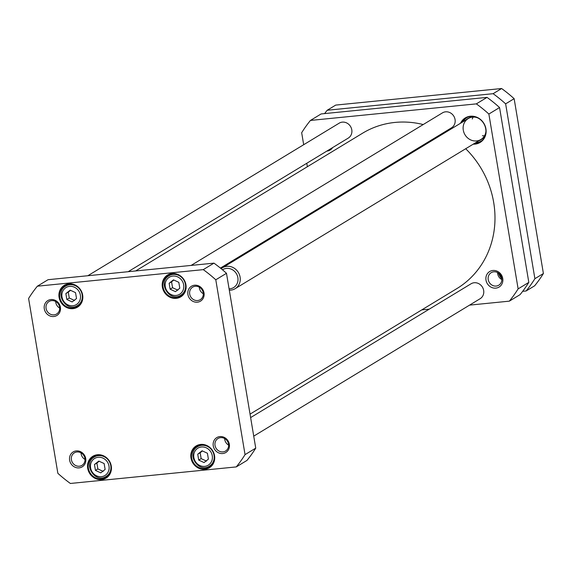 <?xml version="1.0" encoding="UTF-8"?>
<svg xmlns="http://www.w3.org/2000/svg" width="572" height="572" viewBox="0 0 572 572"><rect width="100%" height="100%" fill="white"/><g stroke="black" fill="none" stroke-linecap="round" stroke-linejoin="round"><path stroke-width="0.86" d="M135.643 270.956L362.619 133.183A90.876 83.019 58.7 0 1 423.201 124.546M443.765 132.511A90.876 83.019 58.7 0 1 444.566 132.94M465.701 148.734A90.876 83.019 58.7 0 1 456.935 288.553L250.05 414.128M509.352 301.151L520.048 294.659A135.442 123.731 -121.3 0 0 528.814 282.382L499.556 107.543A135.442 123.731 -121.3 0 0 487.037 97.383L321.135 113.942L310.446 120.435L476.34 103.875A135.442 123.731 58.7 0 1 488.867 114.035L518.125 288.874A135.442 123.731 58.7 0 1 509.352 301.151L469.569 305.126M303.682 144.716L301.673 132.711A135.442 123.731 58.7 0 1 310.446 120.435M307.364 166.724L306.792 163.27M429.265 309.145L421.771 309.895M486 280.144A9.066 8.28 -121.3 0 0 499.835 286.529A9.066 8.28 -121.3 0 0 497.282 271.25A9.066 8.28 -121.3 0 0 486 280.144M326.827 151.108A9.066 8.28 -121.3 0 0 332.611 147.597M473.216 144.173A14.329 13.092 -121.3 0 0 485.928 128.857A14.329 13.092 -121.3 0 0 474.453 116.481A14.329 13.092 -121.3 0 0 460.524 123.259M461.189 122.851A13.978 12.77 58.7 0 1 465.565 118.154A13.978 12.77 58.7 0 1 485.728 128.814A13.978 12.77 58.7 0 1 480.072 142.056A13.978 12.77 58.7 0 1 473.881 143.765M462.948 121.786A13.978 12.77 58.7 0 1 466.473 117.653M480.93 141.477A13.978 12.77 58.7 0 1 475.647 142.7M488.223 279.615A7.322 6.685 58.7 0 1 491.184 272.68A7.322 6.685 58.7 0 1 501.737 278.264A7.322 6.685 58.7 0 1 498.777 285.192A7.322 6.685 58.7 0 1 488.223 279.615M497.597 272.565A7.322 6.685 -121.3 0 0 501.844 279.558M499.556 107.543L488.867 114.035M487.037 97.383L476.34 103.875M528.814 282.382L518.125 288.874M466.051 119.898A12.47 11.39 58.7 0 1 474.974 117.146A12.47 11.39 58.7 0 1 477.906 117.975M485.928 131.188A12.47 11.39 58.7 0 1 485.306 134.17A12.47 11.39 58.7 0 1 478.75 140.812M463.034 121.729A13.749 12.555 58.7 0 1 467.789 117.103M482.024 140.569A13.749 12.555 58.7 0 1 475.725 142.65M463.234 129.823A12.234 11.175 58.7 0 1 468.232 118.576A12.234 11.175 58.7 0 1 475.118 117.174M485.349 134.034A12.234 11.175 58.7 0 1 480.93 139.489A12.234 11.175 58.7 0 1 463.349 130.502M472.272 119.005A12.234 11.175 58.7 0 1 473.151 117.088M484.52 135.814A12.234 11.175 58.7 0 1 482.411 135.714M128.149 271.707L348.248 138.102A8.737 7.979 -121.3 0 0 351.787 129.83A8.737 7.979 -121.3 0 0 339.182 123.166L87.845 275.725M220.413 268.082L451.53 127.799A8.737 7.979 -121.3 0 0 455.062 119.527A8.737 7.979 -121.3 0 0 442.456 112.863L191.119 265.422M253.732 436.136L480.13 298.713A8.737 7.979 -121.3 0 0 483.662 290.44A8.737 7.979 -121.3 0 0 471.063 283.776L250.629 417.581M202.08 450.779L207.414 453.246L208.401 459.137L204.054 462.562L198.72 460.102L197.733 454.211L202.08 450.779M70.199 290.168L75.533 292.635L76.519 298.527L72.172 301.952L66.838 299.492L65.851 293.6L70.199 290.168M173.48 279.865L178.814 282.325L179.801 288.216L175.447 291.648L170.113 289.182L169.133 283.29L173.48 279.865M98.806 461.089L104.14 463.549L105.126 469.44L100.772 472.872L95.438 470.406L94.459 464.514L98.806 461.089M245.045 454.626L215.787 279.794A135.442 123.731 -121.3 0 0 203.267 269.634L37.366 286.193A135.442 123.731 -121.3 0 0 28.6 298.47L57.858 473.309A135.442 123.731 -121.3 0 0 70.385 483.469L236.279 466.909A135.442 123.731 -121.3 0 0 245.045 454.626L255.741 448.141L226.483 273.302A135.442 123.731 -121.3 0 0 213.957 263.141L48.062 279.701L37.366 286.193M214.543 455.677A12.756 11.655 -121.3 0 0 195.073 446.689A12.756 11.655 -121.3 0 0 198.67 468.196A12.756 11.655 -121.3 0 0 214.543 455.677M82.661 295.073A12.756 11.655 -121.3 0 0 63.192 286.079A12.756 11.655 -121.3 0 0 66.795 307.586A12.756 11.655 -121.3 0 0 82.661 295.073M229.343 444.258A8.716 7.965 -121.3 0 0 216.044 438.116A8.716 7.965 -121.3 0 0 218.504 452.809A8.716 7.965 -121.3 0 0 229.343 444.258M60.396 307.236A8.716 7.965 -121.3 0 0 47.097 301.094A8.716 7.965 -121.3 0 0 49.557 315.787A8.716 7.965 -121.3 0 0 60.396 307.236M204.018 292.9A8.716 7.965 -121.3 0 0 190.712 286.758A8.716 7.965 -121.3 0 0 193.172 301.451A8.716 7.965 -121.3 0 0 204.018 292.9M85.728 458.594A8.716 7.965 -121.3 0 0 72.422 452.452A8.716 7.965 -121.3 0 0 74.882 467.145A8.716 7.965 -121.3 0 0 85.728 458.594M185.943 284.763A12.756 11.655 -121.3 0 0 166.473 275.775A12.756 11.655 -121.3 0 0 170.07 297.276A12.756 11.655 -121.3 0 0 185.943 284.763M111.268 465.987A12.756 11.655 -121.3 0 0 91.799 456.999A12.756 11.655 -121.3 0 0 95.395 478.499A12.756 11.655 -121.3 0 0 111.268 465.987M202.459 450.951L200.164 452.731L201.151 458.622L198.72 460.102M200.164 452.731L197.733 454.211M201.151 458.622L206.485 461.089M173.852 280.037L171.564 281.817L172.544 287.709L170.113 289.182M171.564 281.817L169.133 283.29M172.544 287.709L177.878 290.168M99.178 461.261L96.89 463.041L97.869 468.933L95.438 470.406M96.89 463.041L94.459 464.514M97.869 468.933L103.203 471.392M70.578 290.347L68.282 292.12L69.269 298.012L66.838 299.492M68.282 292.12L65.851 293.6M69.269 298.012L74.603 300.479M110.961 465.923A12.234 11.175 58.7 0 1 106.013 477.513A12.234 11.175 58.7 0 1 90.111 472.851A12.234 11.175 58.7 0 1 93.322 456.592A12.234 11.175 58.7 0 1 110.961 465.923M96.032 455.441A12.234 11.175 -121.3 0 0 95.209 456.47M107 475.89A12.234 11.175 -121.3 0 0 108.287 475.632M214.243 455.619A12.234 11.175 58.7 0 1 209.295 467.202A12.234 11.175 58.7 0 1 193.393 462.541A12.234 11.175 58.7 0 1 196.596 446.289A12.234 11.175 58.7 0 1 214.243 455.619M199.306 445.138A12.234 11.175 -121.3 0 0 198.484 446.16M210.274 465.587A12.234 11.175 -121.3 0 0 211.561 465.329M185.635 284.699A12.234 11.175 58.7 0 1 180.688 296.289A12.234 11.175 58.7 0 1 164.786 291.627A12.234 11.175 58.7 0 1 167.996 275.368A12.234 11.175 58.7 0 1 185.635 284.699M170.706 274.217A12.234 11.175 -121.3 0 0 169.884 275.246M181.674 294.666A12.234 11.175 -121.3 0 0 182.961 294.408M82.361 295.009A12.234 11.175 58.7 0 1 77.413 306.592A12.234 11.175 58.7 0 1 61.511 301.937A12.234 11.175 58.7 0 1 64.722 285.678A12.234 11.175 58.7 0 1 82.361 295.009M67.432 284.527A12.234 11.175 -121.3 0 0 66.609 285.55M78.4 304.976A12.234 11.175 -121.3 0 0 79.687 304.719M236.279 466.909L246.975 460.417A135.442 123.731 -121.3 0 0 255.741 448.141M84.921 458.429A7.322 6.685 58.7 0 1 81.96 465.358A7.322 6.685 58.7 0 1 72.451 462.569A7.322 6.685 58.7 0 1 74.367 452.845A7.322 6.685 58.7 0 1 84.921 458.429M81.031 452.86A7.322 6.685 -121.3 0 0 81.131 453.875A7.322 6.685 -121.3 0 0 85.021 459.445M228.543 444.094A7.322 6.685 58.7 0 1 225.582 451.022A7.322 6.685 58.7 0 1 216.066 448.241A7.322 6.685 58.7 0 1 217.982 438.509A7.322 6.685 58.7 0 1 228.543 444.094M224.646 438.524A7.322 6.685 -121.3 0 0 224.746 439.539A7.322 6.685 -121.3 0 0 228.643 445.109M203.21 292.735A7.322 6.685 58.7 0 1 200.25 299.664A7.322 6.685 58.7 0 1 190.741 296.882A7.322 6.685 58.7 0 1 192.657 287.151A7.322 6.685 58.7 0 1 203.21 292.735M199.321 287.165A7.322 6.685 -121.3 0 0 199.421 288.181A7.322 6.685 -121.3 0 0 203.31 293.751M59.595 307.071A7.322 6.685 58.7 0 1 56.635 313.999A7.322 6.685 58.7 0 1 47.119 311.211A7.322 6.685 58.7 0 1 49.035 301.487A7.322 6.685 58.7 0 1 59.595 307.071M55.699 301.501A7.322 6.685 -121.3 0 0 55.799 302.517A7.322 6.685 -121.3 0 0 59.695 308.079M203.267 269.634L213.957 263.141M215.787 279.794L226.483 273.302M543.4 273.53L514.142 98.691L505.634 103.854L534.891 278.693L543.4 273.53A135.442 123.731 -121.3 0 1 534.634 285.807L526.126 290.976L522.679 291.32M534.891 278.693A135.442 123.731 58.7 0 1 526.126 290.976M514.142 98.691A135.442 123.731 -121.3 0 0 501.615 88.531L493.114 93.694A135.442 123.731 58.7 0 1 505.634 103.854M501.615 88.531L335.721 105.091L327.213 110.253L493.114 93.694M324.589 113.599A135.442 123.731 58.7 0 1 327.213 110.253M501.48 277.184A13.978 12.77 58.7 0 1 499.535 273.981M498.419 273.051A14.507 13.249 -121.3 0 0 501.787 278.6M229.308 290.183A12.234 11.175 -121.3 0 0 235.135 288.688A12.234 11.175 -121.3 0 0 235.585 269.19A12.234 11.175 -121.3 0 0 222.444 267.775A12.234 11.175 -121.3 0 0 221.157 268.697M222.479 269.798A10.489 9.581 58.7 0 1 234.005 270.849A10.489 9.581 58.7 0 1 237.652 282.125A10.489 9.581 58.7 0 1 229.086 288.846M206.263 447.819A9.96 9.102 58.7 0 1 209.073 464.607A9.96 9.102 58.7 0 1 193.865 457.586A9.96 9.102 58.7 0 1 206.263 447.819M74.381 287.208A9.96 9.102 58.7 0 1 77.191 303.997A9.96 9.102 58.7 0 1 61.99 296.982A9.96 9.102 58.7 0 1 74.381 287.208M177.656 276.898A9.96 9.102 58.7 0 1 180.466 293.693A9.96 9.102 58.7 0 1 165.265 286.672A9.96 9.102 58.7 0 1 177.656 276.898M102.981 458.122A9.96 9.102 58.7 0 1 105.791 474.917A9.96 9.102 58.7 0 1 90.59 467.896A9.96 9.102 58.7 0 1 102.981 458.122M207.193 446.282A11.361 10.375 -121.3 0 0 197.655 446.668C185.728 453.146 198.191 473.68 209.445 466.087A11.361 10.375 -121.3 0 0 214.128 455.948A11.361 10.375 -121.3 0 0 207.193 446.282M178.593 275.361A11.361 10.375 -121.3 0 0 169.055 275.747C157.128 282.225 169.591 302.76 180.845 295.173A11.361 10.375 -121.3 0 0 185.528 285.035A11.361 10.375 -121.3 0 0 178.593 275.361M103.918 456.585A11.361 10.375 -121.3 0 0 94.38 456.971C82.454 463.449 94.916 483.983 106.17 476.39A11.361 10.375 -121.3 0 0 110.854 466.252A11.361 10.375 -121.3 0 0 103.918 456.585M75.318 285.671A11.361 10.375 -121.3 0 0 65.78 286.057C53.854 292.535 66.316 313.07 77.57 305.477A11.361 10.375 -121.3 0 0 82.246 295.338A11.361 10.375 -121.3 0 0 75.318 285.671M209.445 466.087L212.384 464.307M197.655 446.668L200.593 444.88M180.845 295.173L183.784 293.386M169.055 275.747L171.993 273.967M106.17 476.39L109.109 474.61M94.38 456.971L97.319 455.19M77.57 305.477L80.509 303.696M65.78 286.057L68.719 284.27M468.232 118.576L222.444 267.775M480.93 139.489L235.135 288.688"/></g></svg>
